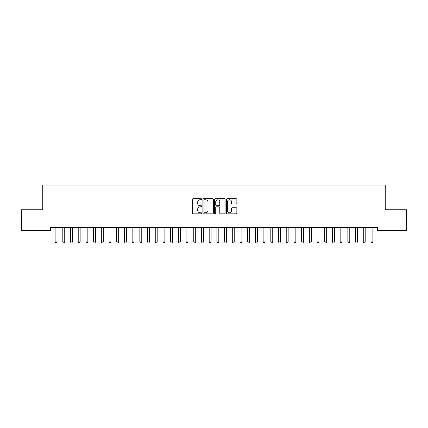 <?xml version="1.0" encoding="UTF-8"?>
<svg xmlns="http://www.w3.org/2000/svg" width="428" height="428" viewBox="0 0 428 428"><rect width="100%" height="100%" fill="white"/><g stroke="black" fill="none" stroke-linecap="round" stroke-linejoin="round"><path stroke-width="0.64" d="M201.674 199.255A0.53 0.53 0 0 0 201.144 198.726L193.108 198.726A0.754 0.754 0 0 0 192.354 199.48L192.354 213.096A0.754 0.754 0 0 0 193.108 213.85L201.144 213.85A0.53 0.53 0 0 0 201.674 213.321A0.53 0.53 0 0 0 201.144 212.791L200.106 212.791A2.418 2.418 0 0 1 197.683 210.373L197.683 209.239A2.418 2.418 0 0 1 200.106 206.82L201.144 206.82A0.53 0.53 0 0 0 201.674 206.291A0.53 0.53 0 0 0 201.144 205.761L200.106 205.761A2.418 2.418 0 0 1 197.683 203.337L197.683 202.203A2.418 2.418 0 0 1 200.106 199.785L201.144 199.785A0.53 0.53 0 0 0 201.674 199.255M236.101 204.06A0.754 0.754 0 0 0 236.855 203.3L236.855 199.48A0.754 0.754 0 0 0 236.101 198.726L227.177 198.726A0.754 0.754 0 0 0 226.423 199.48L226.423 213.096A0.754 0.754 0 0 0 227.177 213.85L236.101 213.85A0.754 0.754 0 0 0 236.855 213.096L236.855 208.479A0.754 0.754 0 0 0 236.101 207.724L232.281 207.724A0.754 0.754 0 0 0 231.527 208.479L231.527 210.769A2.022 2.022 0 0 1 229.504 212.791A2.022 2.022 0 0 1 227.477 210.769L227.477 201.807A2.022 2.022 0 0 1 229.504 199.785A2.022 2.022 0 0 1 231.527 201.807L231.527 203.3A0.754 0.754 0 0 0 232.281 204.06L236.101 204.06M377.555 227.477L50.445 227.477L50.445 230.558L21.4 230.558L21.4 209.757L42.741 209.757L42.741 185.105L385.259 185.105L385.259 209.757L406.6 209.757L406.6 230.558L377.555 230.558L377.555 227.477M213.337 199.48A0.754 0.754 0 0 0 212.582 198.726L203.658 198.726A0.754 0.754 0 0 0 202.904 199.48L202.904 213.096A0.754 0.754 0 0 0 203.658 213.85L212.582 213.85A0.754 0.754 0 0 0 213.337 213.096L213.337 199.48M215.418 198.726L224.342 198.726A0.754 0.754 0 0 1 225.096 199.48L225.096 213.096A0.754 0.754 0 0 1 224.342 213.85L220.522 213.85A0.754 0.754 0 0 1 219.767 213.096L219.767 207.575A0.754 0.754 0 0 0 219.008 206.82L216.477 206.82A0.754 0.754 0 0 0 215.723 207.575L215.723 213.321A0.53 0.53 0 0 1 215.193 213.85A0.53 0.53 0 0 1 214.663 213.321L214.663 199.48A0.754 0.754 0 0 1 215.418 198.726M204.493 199.785A0.53 0.53 0 0 0 203.963 200.315L203.963 212.261A0.53 0.53 0 0 0 204.493 212.791L205.59 212.791A2.418 2.418 0 0 0 208.008 210.373L208.008 202.203A2.418 2.418 0 0 0 205.59 199.785L204.493 199.785M219.767 201.845A2.022 2.022 0 0 0 217.745 199.823A2.022 2.022 0 0 0 215.723 201.845L215.723 205.001A0.754 0.754 0 0 0 216.477 205.761L219.008 205.761A0.754 0.754 0 0 0 219.767 205.001L219.767 201.845M55.003 227.477L55.052 227.589A0.77 0.77 -179.4 0 1 55.105 227.873L55.105 241.895L57.031 241.895L57.031 227.873A0.77 0.77 -179.4 0 1 57.085 227.589L57.133 227.477M57.031 241.895L56.453 242.895L55.683 242.895L55.105 241.895M62.707 227.477L62.756 227.589A0.77 0.77 -179.4 0 1 62.809 227.873L62.809 241.895L64.735 241.895L64.735 227.873A0.77 0.77 -179.4 0 1 64.788 227.589L64.837 227.477M64.735 241.895L64.157 242.895L63.387 242.895L62.809 241.895M70.411 227.477L70.459 227.589A0.77 0.77 -179.4 0 1 70.513 227.873L70.513 241.895L72.439 241.895L72.439 227.873A0.77 0.77 -179.4 0 1 72.493 227.589L72.541 227.477M72.439 241.895L71.861 242.895L71.091 242.895L70.513 241.895M78.115 227.477L78.163 227.589A0.77 0.77 -179.4 0 1 78.217 227.873L78.217 241.895L80.143 241.895L80.143 227.873A0.77 0.77 -179.4 0 1 80.197 227.589L80.245 227.477M80.143 241.895L79.565 242.895L78.795 242.895L78.217 241.895M85.819 227.477L85.868 227.589A0.77 0.77 -179.4 0 1 85.921 227.873L85.921 241.895L87.847 241.895L87.847 227.873A0.77 0.77 -179.4 0 1 87.901 227.589L87.949 227.477M87.847 241.895L87.269 242.895L86.499 242.895L85.921 241.895M93.523 227.477L93.572 227.589A0.77 0.77 -179.4 0 1 93.625 227.873L93.625 241.895L95.551 241.895L95.551 227.873A0.77 0.77 -179.4 0 1 95.605 227.589L95.653 227.477M95.551 241.895L94.973 242.895L94.203 242.895L93.625 241.895M101.227 227.477L101.276 227.589A0.77 0.77 -179.4 0 1 101.329 227.873L101.329 241.895L103.255 241.895L103.255 227.873A0.77 0.77 -179.4 0 1 103.309 227.589L103.357 227.477M103.255 241.895L102.677 242.895L101.907 242.895L101.329 241.895M108.931 227.477L108.98 227.589A0.77 0.77 -179.4 0 1 109.033 227.873L109.033 241.895L110.959 241.895L110.959 227.873A0.77 0.77 -179.4 0 1 111.013 227.589L111.061 227.477M110.959 241.895L110.381 242.895L109.611 242.895L109.033 241.895M116.635 227.477L116.684 227.589A0.77 0.77 -179.4 0 1 116.737 227.873L116.737 241.895L118.663 241.895L118.663 227.873A0.77 0.77 -179.4 0 1 118.717 227.589L118.765 227.477M118.663 241.895L118.085 242.895L117.315 242.895L116.737 241.895M124.339 227.477L124.388 227.589A0.77 0.77 -179.4 0 1 124.441 227.873L124.441 241.895L126.367 241.895L126.367 227.873A0.77 0.77 -179.4 0 1 126.421 227.589L126.469 227.477M126.367 241.895L125.789 242.895L125.019 242.895L124.441 241.895M132.043 227.477L132.092 227.589A0.77 0.77 -179.4 0 1 132.145 227.873L132.145 241.895L134.071 241.895L134.071 227.873A0.77 0.77 -179.4 0 1 134.125 227.589L134.173 227.477M134.071 241.895L133.493 242.895L132.723 242.895L132.145 241.895M139.747 227.477L139.796 227.589A0.77 0.77 -179.4 0 1 139.849 227.873L139.849 241.895L141.775 241.895L141.775 227.873A0.77 0.77 -179.4 0 1 141.829 227.589L141.877 227.477M141.775 241.895L141.197 242.895L140.427 242.895L139.849 241.895M147.451 227.477L147.5 227.589A0.77 0.77 -179.4 0 1 147.553 227.873L147.553 241.895L149.479 241.895L149.479 227.873A0.77 0.77 -179.4 0 1 149.532 227.589L149.581 227.477M149.479 241.895L148.901 242.895L148.131 242.895L147.553 241.895M155.155 227.477L155.204 227.589A0.77 0.77 -179.4 0 1 155.257 227.873L155.257 241.895L157.183 241.895L157.183 227.873A0.77 0.77 -179.4 0 1 157.237 227.589L157.285 227.477M157.183 241.895L156.605 242.895L155.835 242.895L155.257 241.895M162.859 227.477L162.907 227.589A0.77 0.77 -179.4 0 1 162.961 227.873L162.961 241.895L164.887 241.895L164.887 227.873A0.77 0.77 -179.4 0 1 164.941 227.589L164.989 227.477M164.887 241.895L164.309 242.895L163.539 242.895L162.961 241.895M170.563 227.477L170.612 227.589A0.77 0.77 -179.4 0 1 170.665 227.873L170.665 241.895L172.591 241.895L172.591 227.873A0.77 0.77 -179.4 0 1 172.644 227.589L172.693 227.477M172.591 241.895L172.013 242.895L171.243 242.895L170.665 241.895M178.267 227.477L178.316 227.589A0.77 0.77 -179.4 0 1 178.369 227.873L178.369 241.895L180.295 241.895L180.295 227.873A0.77 0.77 -179.4 0 1 180.349 227.589L180.397 227.477M180.295 241.895L179.717 242.895L178.947 242.895L178.369 241.895M185.971 227.477L186.019 227.589A0.77 0.77 -179.4 0 1 186.073 227.873L186.073 241.895L187.999 241.895L187.999 227.873A0.77 0.77 -179.4 0 1 188.053 227.589L188.101 227.477M187.999 241.895L187.421 242.895L186.651 242.895L186.073 241.895M193.675 227.477L193.724 227.589A0.77 0.77 -179.4 0 1 193.777 227.873L193.777 241.895L195.703 241.895L195.703 227.873A0.77 0.77 -179.4 0 1 195.756 227.589L195.805 227.477M195.703 241.895L195.125 242.895L194.355 242.895L193.777 241.895M201.379 227.477L201.428 227.589A0.77 0.77 -179.4 0 1 201.481 227.873L201.481 241.895L203.407 241.895L203.407 227.873A0.77 0.77 -179.4 0 1 203.461 227.589L203.509 227.477M203.407 241.895L202.829 242.895L202.059 242.895L201.481 241.895M209.083 227.477L209.131 227.589A0.77 0.77 -179.4 0 1 209.185 227.873L209.185 241.895L211.111 241.895L211.111 227.873A0.77 0.77 -179.4 0 1 211.165 227.589L211.213 227.477M211.111 241.895L210.533 242.895L209.763 242.895L209.185 241.895M216.787 227.477L216.836 227.589A0.77 0.77 -179.4 0 1 216.889 227.873L216.889 241.895L218.815 241.895L218.815 227.873A0.77 0.77 -179.4 0 1 218.869 227.589L218.917 227.477M218.815 241.895L218.237 242.895L217.467 242.895L216.889 241.895M224.491 227.477L224.54 227.589A0.77 0.77 -179.4 0 1 224.593 227.873L224.593 241.895L226.519 241.895L226.519 227.873A0.77 0.77 -179.4 0 1 226.573 227.589L226.621 227.477M226.519 241.895L225.941 242.895L225.171 242.895L224.593 241.895M232.195 227.477L232.244 227.589A0.77 0.77 -179.4 0 1 232.297 227.873L232.297 241.895L234.223 241.895L234.223 227.873A0.77 0.77 -179.4 0 1 234.276 227.589L234.325 227.477M234.223 241.895L233.645 242.895L232.875 242.895L232.297 241.895M239.899 227.477L239.948 227.589A0.77 0.77 -179.4 0 1 240.001 227.873L240.001 241.895L241.927 241.895L241.927 227.873A0.77 0.77 -179.4 0 1 241.981 227.589L242.029 227.477M241.927 241.895L241.349 242.895L240.579 242.895L240.001 241.895M247.603 227.477L247.651 227.589A0.77 0.77 -179.4 0 1 247.705 227.873L247.705 241.895L249.631 241.895L249.631 227.873A0.77 0.77 -179.4 0 1 249.685 227.589L249.733 227.477M249.631 241.895L249.053 242.895L248.283 242.895L247.705 241.895M255.307 227.477L255.356 227.589A0.77 0.77 -179.4 0 1 255.409 227.873L255.409 241.895L257.335 241.895L257.335 227.873A0.77 0.77 -179.4 0 1 257.389 227.589L257.437 227.477M257.335 241.895L256.757 242.895L255.987 242.895L255.409 241.895M263.011 227.477L263.06 227.589A0.77 0.77 -179.4 0 1 263.113 227.873L263.113 241.895L265.039 241.895L265.039 227.873A0.77 0.77 -179.4 0 1 265.093 227.589L265.141 227.477M265.039 241.895L264.461 242.895L263.691 242.895L263.113 241.895M270.715 227.477L270.764 227.589A0.77 0.77 -179.4 0 1 270.817 227.873L270.817 241.895L272.743 241.895L272.743 227.873A0.77 0.77 -179.4 0 1 272.796 227.589L272.845 227.477M272.743 241.895L272.165 242.895L271.395 242.895L270.817 241.895M278.419 227.477L278.468 227.589A0.77 0.77 -179.4 0 1 278.521 227.873L278.521 241.895L280.447 241.895L280.447 227.873A0.77 0.77 -179.4 0 1 280.5 227.589L280.549 227.477M280.447 241.895L279.869 242.895L279.099 242.895L278.521 241.895M286.123 227.477L286.171 227.589A0.77 0.77 -179.4 0 1 286.225 227.873L286.225 241.895L288.151 241.895L288.151 227.873A0.77 0.77 -179.4 0 1 288.205 227.589L288.253 227.477M288.151 241.895L287.573 242.895L286.803 242.895L286.225 241.895M293.827 227.477L293.875 227.589A0.77 0.77 -179.4 0 1 293.929 227.873L293.929 241.895L295.855 241.895L295.855 227.873A0.77 0.77 -179.4 0 1 295.909 227.589L295.957 227.477M295.855 241.895L295.277 242.895L294.507 242.895L293.929 241.895M301.531 227.477L301.58 227.589A0.77 0.77 -179.4 0 1 301.633 227.873L301.633 241.895L303.559 241.895L303.559 227.873A0.77 0.77 -179.4 0 1 303.613 227.589L303.661 227.477M303.559 241.895L302.981 242.895L302.211 242.895L301.633 241.895M309.235 227.477L309.284 227.589A0.77 0.77 -179.4 0 1 309.337 227.873L309.337 241.895L311.263 241.895L311.263 227.873A0.77 0.77 -179.4 0 1 311.317 227.589L311.365 227.477M311.263 241.895L310.685 242.895L309.915 242.895L309.337 241.895M316.939 227.477L316.988 227.589A0.77 0.77 -179.4 0 1 317.041 227.873L317.041 241.895L318.967 241.895L318.967 227.873A0.77 0.77 -179.4 0 1 319.02 227.589L319.069 227.477M318.967 241.895L318.389 242.895L317.619 242.895L317.041 241.895M324.643 227.477L324.692 227.589A0.77 0.77 -179.4 0 1 324.745 227.873L324.745 241.895L326.671 241.895L326.671 227.873A0.77 0.77 -179.4 0 1 326.725 227.589L326.773 227.477M326.671 241.895L326.093 242.895L325.323 242.895L324.745 241.895M332.347 227.477L332.395 227.589A0.77 0.77 -179.4 0 1 332.449 227.873L332.449 241.895L334.375 241.895L334.375 227.873A0.77 0.77 -179.4 0 1 334.429 227.589L334.477 227.477M334.375 241.895L333.797 242.895L333.027 242.895L332.449 241.895M340.051 227.477L340.1 227.589A0.77 0.77 -179.4 0 1 340.153 227.873L340.153 241.895L342.079 241.895L342.079 227.873A0.77 0.77 -179.4 0 1 342.132 227.589L342.181 227.477M342.079 241.895L341.501 242.895L340.731 242.895L340.153 241.895M347.755 227.477L347.804 227.589A0.77 0.77 -179.4 0 1 347.857 227.873L347.857 241.895L349.783 241.895L349.783 227.873A0.77 0.77 -179.4 0 1 349.837 227.589L349.885 227.477M349.783 241.895L349.205 242.895L348.435 242.895L347.857 241.895M355.459 227.477L355.507 227.589A0.77 0.77 -179.4 0 1 355.561 227.873L355.561 241.895L357.487 241.895L357.487 227.873A0.77 0.77 -179.4 0 1 357.541 227.589L357.589 227.477M357.487 241.895L356.909 242.895L356.139 242.895L355.561 241.895M363.163 227.477L363.212 227.589A0.77 0.77 -179.4 0 1 363.265 227.873L363.265 241.895L365.191 241.895L365.191 227.873A0.77 0.77 -179.4 0 1 365.245 227.589L365.293 227.477M365.191 241.895L364.613 242.895L363.843 242.895L363.265 241.895M370.867 227.477L370.916 227.589A0.77 0.77 -179.4 0 1 370.969 227.873L370.969 241.895L372.895 241.895L372.895 227.873A0.77 0.77 -179.4 0 1 372.949 227.589L372.997 227.477M372.895 241.895L372.317 242.895L371.547 242.895L370.969 241.895"/></g></svg>
